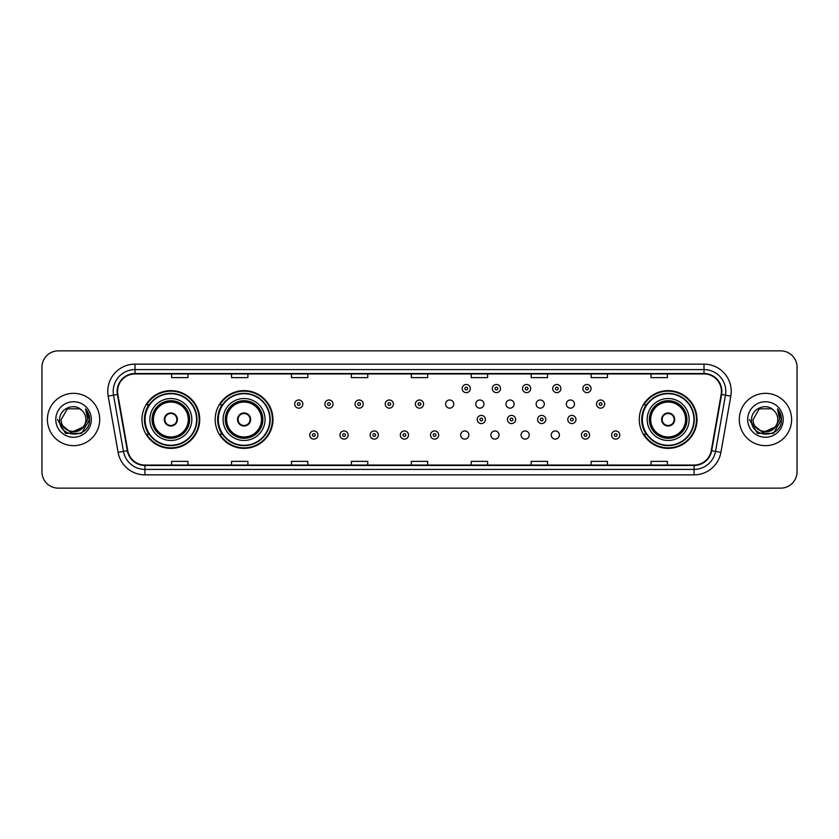 <?xml version="1.0" encoding="UTF-8"?>
<svg xmlns="http://www.w3.org/2000/svg" width="839" height="839" viewBox="0 0 839 839"><rect width="100%" height="100%" fill="white"/><g stroke="black" fill="none" stroke-linecap="round" stroke-linejoin="round"><path stroke-width="1.26" d="M639.276 419.5A28.872 28.872 0 0 0 668.148 448.372A28.872 28.872 0 0 0 697.02 419.5A28.872 28.872 0 0 0 668.148 390.628A28.872 28.872 0 0 0 639.276 419.5M215.193 419.5A28.872 28.872 0 0 0 244.076 448.372A28.872 28.872 0 0 0 272.948 419.5A28.872 28.872 0 0 0 244.076 390.628A28.872 28.872 0 0 0 215.193 419.5M141.98 419.5A28.872 28.872 0 0 0 170.852 448.372A28.872 28.872 0 0 0 199.724 419.5A28.872 28.872 0 0 0 170.852 390.628A28.872 28.872 0 0 0 141.98 419.5M460.684 435.032A4.09 4.09 0 0 0 464.775 439.112A4.09 4.09 0 0 0 468.854 435.032A4.09 4.09 0 0 0 464.775 430.942A4.09 4.09 0 0 0 460.684 435.032M490.867 435.032A4.09 4.09 0 0 0 494.958 439.112A4.09 4.09 0 0 0 499.037 435.032A4.09 4.09 0 0 0 494.958 430.942A4.09 4.09 0 0 0 490.867 435.032M521.05 435.032A4.09 4.09 0 0 0 525.141 439.112A4.09 4.09 0 0 0 529.22 435.032A4.09 4.09 0 0 0 525.141 430.942A4.09 4.09 0 0 0 521.05 435.032M551.233 435.032A4.09 4.09 0 0 0 555.324 439.112A4.09 4.09 0 0 0 559.403 435.032A4.09 4.09 0 0 0 555.324 430.942A4.09 4.09 0 0 0 551.233 435.032M445.593 404.083A4.09 4.09 0 0 0 449.683 408.163A4.09 4.09 0 0 0 453.773 404.083A4.09 4.09 0 0 0 449.683 399.993A4.09 4.09 0 0 0 445.593 404.083M475.776 404.083A4.09 4.09 0 0 0 479.866 408.163A4.09 4.09 0 0 0 483.946 404.083A4.09 4.09 0 0 0 479.866 399.993A4.09 4.09 0 0 0 475.776 404.083M505.959 404.083A4.09 4.09 0 0 0 510.049 408.163A4.09 4.09 0 0 0 514.129 404.083A4.09 4.09 0 0 0 510.049 399.993A4.09 4.09 0 0 0 505.959 404.083M536.142 404.083A4.09 4.09 0 0 0 540.232 408.163A4.09 4.09 0 0 0 544.312 404.083A4.09 4.09 0 0 0 540.232 399.993A4.09 4.09 0 0 0 536.142 404.083M566.325 404.083A4.09 4.09 0 0 0 570.415 408.163A4.09 4.09 0 0 0 574.495 404.083A4.09 4.09 0 0 0 570.415 399.993A4.09 4.09 0 0 0 566.325 404.083M148.902 434.214A26.418 26.418 0 0 1 148.902 404.786M222.125 434.214A26.418 26.418 0 0 1 222.125 404.786M646.198 434.214A26.418 26.418 0 0 1 646.198 404.786M41.95 367.199L41.95 471.801A16.34 16.34 0 0 0 58.29 488.141L780.71 488.141A16.34 16.34 0 0 0 797.05 471.801L797.05 367.199A16.34 16.34 0 0 0 780.71 350.859L58.29 350.859A16.34 16.34 0 0 0 41.95 367.199L41.95 471.801M47.393 419.5A26.156 26.156 0 0 0 73.549 445.656A26.156 26.156 0 0 0 99.694 419.5A26.156 26.156 0 0 0 73.549 393.344A26.156 26.156 0 0 0 47.393 419.5A26.156 26.156 0 0 0 73.549 445.656A26.156 26.156 0 0 0 99.694 419.5A26.156 26.156 0 0 0 73.549 393.344A26.156 26.156 0 0 0 47.393 419.5M739.306 419.5A26.156 26.156 0 0 0 765.451 445.656A26.156 26.156 0 0 0 791.607 419.5A26.156 26.156 0 0 0 765.451 393.344A26.156 26.156 0 0 0 739.306 419.5A26.156 26.156 0 0 0 765.451 445.656A26.156 26.156 0 0 0 791.607 419.5A26.156 26.156 0 0 0 765.451 393.344A26.156 26.156 0 0 0 739.306 419.5M117.565 391.383A17.43 17.43 0 0 1 135.006 373.953L703.994 373.953A17.43 17.43 0 0 1 721.162 394.414L711.252 450.637A17.43 17.43 0 0 1 694.084 465.047L144.916 465.047A17.43 17.43 0 0 1 127.748 450.637L117.838 394.414A17.43 17.43 0 0 1 117.565 391.383M117.135 391.383A17.871 17.871 0 0 0 117.408 394.487L127.318 450.711A17.871 17.871 0 0 0 144.916 465.477L694.084 465.477A17.871 17.871 0 0 0 711.682 450.711L721.592 394.487A17.871 17.871 0 0 0 703.994 373.523L135.006 373.523A17.871 17.871 0 0 0 117.135 391.383M108.179 396.123A27.236 27.236 0 0 1 135.006 364.147L703.994 364.147A27.236 27.236 0 0 1 730.821 396.123L720.911 452.347A27.236 27.236 0 0 1 694.084 474.853L144.916 474.853A27.236 27.236 0 0 1 118.089 452.347L108.179 396.123L113.538 395.169A21.793 21.793 0 0 1 135.006 369.6L703.994 369.6A21.793 21.793 0 0 1 725.462 395.169L715.541 451.392A21.793 21.793 0 0 1 694.084 469.4L144.916 469.4A21.793 21.793 0 0 1 123.459 451.392L113.538 395.169A21.793 21.793 0 0 1 113.213 391.383M780.71 350.859L58.29 350.859M58.29 488.141L780.71 488.141M797.05 471.801L797.05 367.199M711.682 450.711L715.541 451.392L725.462 395.169L730.821 396.123M411.33 373.953L411.33 377.644L427.67 377.644L427.67 373.953M351.394 373.953L351.394 377.644L367.744 377.644L367.744 373.953M291.469 373.953L291.469 377.644L307.819 377.644L307.819 373.953M231.543 373.953L231.543 377.644L247.883 377.644L247.883 373.953M171.617 373.953L171.617 377.644L187.957 377.644L187.957 373.953M471.256 373.953L471.256 377.644L487.606 377.644L487.606 373.953M531.181 373.953L531.181 377.644L547.531 377.644L547.531 373.953M591.117 373.953L591.117 377.644L607.457 377.644L607.457 373.953M651.043 373.953L651.043 377.644L667.383 377.644L667.383 373.953M427.67 465.047L427.67 461.356L411.33 461.356L411.33 465.047M367.744 465.047L367.744 461.356L351.394 461.356L351.394 465.047M307.819 465.047L307.819 461.356L291.469 461.356L291.469 465.047M247.883 465.047L247.883 461.356L231.543 461.356L231.543 465.047M187.957 465.047L187.957 461.356L171.617 461.356L171.617 465.047M487.606 465.047L487.606 461.356L471.256 461.356L471.256 465.047M547.531 465.047L547.531 461.356L531.181 461.356L531.181 465.047M607.457 465.047L607.457 461.356L591.117 461.356L591.117 465.047M667.383 465.047L667.383 461.356L651.043 461.356L651.043 465.047M82.988 427.408C76.443 436.249 60.597 430.596 61.237 419.5C60.481 435.389 86.616 435.389 85.861 419.5C86.616 435.389 60.481 435.389 61.237 419.5L67.393 408.834L79.705 408.834L81.614 410.198C74.063 402.269 59.506 408.803 59.642 419.5C58.258 438.514 89.081 439.007 89.584 420.423L89.605 419.5C89.563 415.462 88.221 411.918 85.578 408.855L87.696 419.5L82.988 427.408A12.312 12.312 0 0 0 85.861 419.5C86.616 435.389 60.481 435.389 61.237 419.5L67.393 408.834M85.861 419.5A12.312 12.312 0 0 0 81.614 410.198M83.774 426.757L70.927 432.578L60.03 423.496M55.783 419.5A17.766 17.766 0 0 0 73.549 437.266A17.766 17.766 0 0 0 91.315 419.5A17.766 17.766 0 0 0 73.549 401.734A17.766 17.766 0 0 0 55.783 419.5M85.578 408.855L89.605 419.972L88.85 414.634L89.605 419.972L88.85 414.634L89.605 419.972L85.693 408.992L89.605 419.961L85.693 408.992L89.605 419.5L81.582 433.406L65.515 433.406L57.492 419.5M85.693 408.992L89.605 419.972M149.877 419.5A20.975 20.975 0 0 1 170.852 398.525A20.975 20.975 0 0 1 191.827 419.5A20.975 20.975 0 0 1 170.852 440.475A20.975 20.975 0 0 1 149.877 419.5A20.975 20.975 0 0 0 170.852 440.475A20.975 20.975 0 0 0 191.827 419.5M149.227 404.786A26.156 26.156 0 0 0 149.227 434.214M196.62 419.5A25.768 25.768 0 0 0 170.852 393.732A25.768 25.768 0 0 0 145.084 419.5A25.768 25.768 0 0 0 170.852 445.268A25.768 25.768 0 0 0 196.62 419.5M152.331 419.5A18.521 18.521 0 0 0 170.852 438.021A18.521 18.521 0 0 0 189.373 419.5A18.521 18.521 0 0 0 170.852 400.979A18.521 18.521 0 0 0 152.331 419.5M153.422 419.5A17.43 17.43 0 0 1 170.852 402.07A17.43 17.43 0 0 1 188.282 419.5A17.43 17.43 0 0 1 170.852 436.93A17.43 17.43 0 0 1 153.422 419.5M164.318 419.5A6.534 6.534 0 0 0 170.852 426.034A6.534 6.534 0 0 0 177.386 419.5A6.534 6.534 0 0 0 170.852 412.966A6.534 6.534 0 0 0 164.318 419.5M152.876 419.5A17.976 17.976 0 0 1 170.852 401.524A17.976 17.976 0 0 1 188.827 419.5A17.976 17.976 0 0 1 170.852 437.476A17.976 17.976 0 0 1 152.876 419.5M199.179 419.5A28.327 28.327 0 0 1 146.636 434.214L149.269 434.214A26.124 26.124 0 0 0 196.976 419.563A26.124 26.124 0 0 0 149.269 404.786L146.636 404.786A28.327 28.327 0 0 1 199.179 419.5M164.517 417.864L164.748 417.864A6.324 6.324 0 0 1 176.956 417.864L176.62 417.864A5.988 5.988 0 0 1 170.852 425.488A5.988 5.988 0 0 1 165.084 417.864A5.988 5.988 0 0 1 176.62 417.864L177.176 417.864M177.176 421.136L176.956 421.136A6.324 6.324 0 0 1 164.748 421.136L164.517 421.136M777.763 419.5C778.519 435.389 752.384 435.389 753.139 419.5L759.295 408.834L771.607 408.834L773.516 410.198C765.965 402.269 751.408 408.803 751.545 419.5C750.16 438.514 780.983 439.007 781.487 420.423L781.508 419.5C781.466 415.462 780.123 411.918 777.48 408.855L779.599 419.5L774.89 427.408A12.312 12.312 0 0 0 777.763 419.5C778.519 435.389 752.384 435.389 753.139 419.5C752.384 435.389 778.519 435.389 777.763 419.5A12.312 12.312 0 0 0 773.516 410.198M774.89 427.408C768.356 436.249 752.499 430.596 753.139 419.5M775.676 426.757L762.829 432.578L751.933 423.496M747.685 419.5A17.766 17.766 0 0 0 765.451 437.266A17.766 17.766 0 0 0 783.217 419.5A17.766 17.766 0 0 0 765.451 401.734A17.766 17.766 0 0 0 747.685 419.5M777.48 408.855L781.508 419.972L780.752 414.634L781.508 419.972L780.752 414.634L781.508 419.972L777.596 408.992L781.508 419.961L777.596 408.992L781.508 419.5L773.485 433.406L757.418 433.406L749.395 419.5M777.596 408.992L781.508 419.972M223.101 419.5A20.975 20.975 0 0 1 244.076 398.525A20.975 20.975 0 0 1 265.051 419.5A20.975 20.975 0 0 1 244.076 440.475A20.975 20.975 0 0 1 223.101 419.5A20.975 20.975 0 0 0 244.076 440.475A20.975 20.975 0 0 0 265.051 419.5M222.45 404.786A26.156 26.156 0 0 0 222.45 434.214M269.843 419.5A25.768 25.768 0 0 0 244.076 393.732A25.768 25.768 0 0 0 218.308 419.5A25.768 25.768 0 0 0 244.076 445.268A25.768 25.768 0 0 0 269.843 419.5M225.544 419.5A18.521 18.521 0 0 0 244.076 438.021A18.521 18.521 0 0 0 262.597 419.5A18.521 18.521 0 0 0 244.076 400.979A18.521 18.521 0 0 0 225.544 419.5M226.635 419.5A17.43 17.43 0 0 1 244.076 402.07A17.43 17.43 0 0 1 261.506 419.5A17.43 17.43 0 0 1 244.076 436.93A17.43 17.43 0 0 1 226.635 419.5M237.531 419.5A6.534 6.534 0 0 0 244.076 426.034A6.534 6.534 0 0 0 250.609 419.5A6.534 6.534 0 0 0 244.076 412.966A6.534 6.534 0 0 0 237.531 419.5M226.09 419.5A17.976 17.976 0 0 1 244.076 401.524A17.976 17.976 0 0 1 262.051 419.5A17.976 17.976 0 0 1 244.076 437.476A17.976 17.976 0 0 1 226.09 419.5M272.402 419.5A28.327 28.327 0 0 1 219.86 434.214L222.482 434.214A26.124 26.124 0 0 0 270.189 419.563A26.124 26.124 0 0 0 222.482 404.786L219.86 404.786A28.327 28.327 0 0 1 272.402 419.5M237.741 417.864L237.961 417.864A6.324 6.324 0 0 1 250.179 417.864L249.833 417.864A5.988 5.988 0 0 1 244.076 425.488A5.988 5.988 0 0 1 238.307 417.864A5.988 5.988 0 0 1 249.833 417.864L250.4 417.864M250.4 421.136L250.179 421.136A6.324 6.324 0 0 1 237.961 421.136L237.741 421.136M647.173 419.5A20.975 20.975 0 0 1 668.148 398.525A20.975 20.975 0 0 1 689.123 419.5A20.975 20.975 0 0 1 668.148 440.475A20.975 20.975 0 0 1 647.173 419.5A20.975 20.975 0 0 0 668.148 440.475A20.975 20.975 0 0 0 689.123 419.5M646.523 404.786A26.156 26.156 0 0 0 646.523 434.214M693.916 419.5A25.768 25.768 0 0 0 668.148 393.732A25.768 25.768 0 0 0 642.38 419.5A25.768 25.768 0 0 0 668.148 445.268A25.768 25.768 0 0 0 693.916 419.5M649.627 419.5A18.521 18.521 0 0 0 668.148 438.021A18.521 18.521 0 0 0 686.669 419.5A18.521 18.521 0 0 0 668.148 400.979A18.521 18.521 0 0 0 649.627 419.5M650.718 419.5A17.43 17.43 0 0 1 668.148 402.07A17.43 17.43 0 0 1 685.578 419.5A17.43 17.43 0 0 1 668.148 436.93A17.43 17.43 0 0 1 650.718 419.5M661.614 419.5A6.534 6.534 0 0 0 668.148 426.034A6.534 6.534 0 0 0 674.682 419.5A6.534 6.534 0 0 0 668.148 412.966A6.534 6.534 0 0 0 661.614 419.5M650.173 419.5A17.976 17.976 0 0 1 668.148 401.524A17.976 17.976 0 0 1 686.124 419.5A17.976 17.976 0 0 1 668.148 437.476A17.976 17.976 0 0 1 650.173 419.5M696.475 419.5A28.327 28.327 0 0 1 643.933 434.214L646.565 434.214A26.124 26.124 0 0 0 694.273 419.563A26.124 26.124 0 0 0 646.565 404.786L643.933 404.786A28.327 28.327 0 0 1 696.475 419.5M661.824 417.864L662.044 417.864A6.324 6.324 0 0 1 674.252 417.864L673.916 417.864A5.988 5.988 0 0 1 668.148 425.488A5.988 5.988 0 0 1 662.38 417.864A5.988 5.988 0 0 1 673.916 417.864L674.483 417.864M674.483 421.136L673.916 421.136A5.988 5.988 0 0 1 662.38 421.136L661.824 421.136M673.916 421.136L674.252 421.136A6.324 6.324 0 0 1 662.044 421.136L662.38 421.136M302.858 404.083A4.09 4.09 0 0 1 298.768 408.163A4.09 4.09 0 0 1 294.688 404.083A4.09 4.09 0 0 1 298.768 399.993A4.09 4.09 0 0 1 302.858 404.083A4.09 4.09 0 0 0 298.768 399.993A4.09 4.09 0 0 0 294.688 404.083M333.041 404.083A4.09 4.09 0 0 1 328.951 408.163A4.09 4.09 0 0 1 324.871 404.083A4.09 4.09 0 0 1 328.951 399.993A4.09 4.09 0 0 1 333.041 404.083A4.09 4.09 0 0 0 328.951 399.993A4.09 4.09 0 0 0 324.871 404.083M363.224 404.083A4.09 4.09 0 0 1 359.134 408.163A4.09 4.09 0 0 1 355.054 404.083A4.09 4.09 0 0 1 359.134 399.993A4.09 4.09 0 0 1 363.224 404.083A4.09 4.09 0 0 0 359.134 399.993A4.09 4.09 0 0 0 355.054 404.083M393.407 404.083A4.09 4.09 0 0 1 389.317 408.163A4.09 4.09 0 0 1 385.227 404.083A4.09 4.09 0 0 1 389.317 399.993A4.09 4.09 0 0 1 393.407 404.083A4.09 4.09 0 0 0 389.317 399.993A4.09 4.09 0 0 0 385.227 404.083M423.59 404.083A4.09 4.09 0 0 1 419.5 408.163A4.09 4.09 0 0 1 415.41 404.083A4.09 4.09 0 0 1 419.5 399.993A4.09 4.09 0 0 1 423.59 404.083A4.09 4.09 0 0 0 419.5 399.993A4.09 4.09 0 0 0 415.41 404.083M470.333 388.551A4.09 4.09 0 0 1 466.243 392.642A4.09 4.09 0 0 1 462.163 388.551A4.09 4.09 0 0 1 466.243 384.472A4.09 4.09 0 0 1 470.333 388.551A4.09 4.09 0 0 0 466.243 384.472A4.09 4.09 0 0 0 462.163 388.551M500.516 388.551A4.09 4.09 0 0 1 496.426 392.642A4.09 4.09 0 0 1 492.336 388.551A4.09 4.09 0 0 1 496.426 384.472A4.09 4.09 0 0 1 500.516 388.551A4.09 4.09 0 0 0 496.426 384.472A4.09 4.09 0 0 0 492.336 388.551M530.699 388.551A4.09 4.09 0 0 1 526.609 392.642A4.09 4.09 0 0 1 522.519 388.551A4.09 4.09 0 0 1 526.609 384.472A4.09 4.09 0 0 1 530.699 388.551A4.09 4.09 0 0 0 526.609 384.472A4.09 4.09 0 0 0 522.519 388.551M560.882 388.551A4.09 4.09 0 0 1 556.792 392.642A4.09 4.09 0 0 1 552.702 388.551A4.09 4.09 0 0 1 556.792 384.472A4.09 4.09 0 0 1 560.882 388.551A4.09 4.09 0 0 0 556.792 384.472A4.09 4.09 0 0 0 552.702 388.551M591.055 388.551A4.09 4.09 0 0 1 586.975 392.642A4.09 4.09 0 0 1 582.885 388.551A4.09 4.09 0 0 1 586.975 384.472A4.09 4.09 0 0 1 591.055 388.551A4.09 4.09 0 0 0 586.975 384.472A4.09 4.09 0 0 0 582.885 388.551M604.678 404.083A4.09 4.09 0 0 1 600.598 408.163A4.09 4.09 0 0 1 596.508 404.083A4.09 4.09 0 0 1 600.598 399.993A4.09 4.09 0 0 1 604.678 404.083A4.09 4.09 0 0 0 600.598 399.993A4.09 4.09 0 0 0 596.508 404.083M309.78 435.032A4.09 4.09 0 0 1 313.859 430.942A4.09 4.09 0 0 1 317.95 435.032A4.09 4.09 0 0 1 313.859 439.112A4.09 4.09 0 0 1 309.78 435.032A4.09 4.09 0 0 0 313.859 439.112A4.09 4.09 0 0 0 317.95 435.032M339.963 435.032A4.09 4.09 0 0 1 344.042 430.942A4.09 4.09 0 0 1 348.133 435.032A4.09 4.09 0 0 1 344.042 439.112A4.09 4.09 0 0 1 339.963 435.032A4.09 4.09 0 0 0 344.042 439.112A4.09 4.09 0 0 0 348.133 435.032M370.146 435.032A4.09 4.09 0 0 1 374.225 430.942A4.09 4.09 0 0 1 378.316 435.032A4.09 4.09 0 0 1 374.225 439.112A4.09 4.09 0 0 1 370.146 435.032A4.09 4.09 0 0 0 374.225 439.112A4.09 4.09 0 0 0 378.316 435.032M400.318 435.032A4.09 4.09 0 0 1 404.408 430.942A4.09 4.09 0 0 1 408.499 435.032A4.09 4.09 0 0 1 404.408 439.112A4.09 4.09 0 0 1 400.318 435.032A4.09 4.09 0 0 0 404.408 439.112A4.09 4.09 0 0 0 408.499 435.032M430.501 435.032A4.09 4.09 0 0 1 434.592 430.942A4.09 4.09 0 0 1 438.682 435.032A4.09 4.09 0 0 1 434.592 439.112A4.09 4.09 0 0 1 430.501 435.032A4.09 4.09 0 0 0 434.592 439.112A4.09 4.09 0 0 0 438.682 435.032M477.244 419.5A4.09 4.09 0 0 1 481.334 415.41A4.09 4.09 0 0 1 485.424 419.5A4.09 4.09 0 0 1 481.334 423.59A4.09 4.09 0 0 1 477.244 419.5A4.09 4.09 0 0 0 481.334 423.59A4.09 4.09 0 0 0 485.424 419.5M507.427 419.5A4.09 4.09 0 0 1 511.517 415.41A4.09 4.09 0 0 1 515.607 419.5A4.09 4.09 0 0 1 511.517 423.59A4.09 4.09 0 0 1 507.427 419.5A4.09 4.09 0 0 0 511.517 423.59A4.09 4.09 0 0 0 515.607 419.5M537.61 419.5A4.09 4.09 0 0 1 541.7 415.41A4.09 4.09 0 0 1 545.79 419.5A4.09 4.09 0 0 1 541.7 423.59A4.09 4.09 0 0 1 537.61 419.5A4.09 4.09 0 0 0 541.7 423.59A4.09 4.09 0 0 0 545.79 419.5M567.793 419.5A4.09 4.09 0 0 1 571.883 415.41A4.09 4.09 0 0 1 575.963 419.5A4.09 4.09 0 0 1 571.883 423.59A4.09 4.09 0 0 1 567.793 419.5A4.09 4.09 0 0 0 571.883 423.59A4.09 4.09 0 0 0 575.963 419.5M581.417 435.032A4.09 4.09 0 0 1 585.507 430.942A4.09 4.09 0 0 1 589.586 435.032A4.09 4.09 0 0 1 585.507 439.112A4.09 4.09 0 0 1 581.417 435.032A4.09 4.09 0 0 0 585.507 439.112A4.09 4.09 0 0 0 589.586 435.032M611.6 435.032A4.09 4.09 0 0 1 615.679 430.942A4.09 4.09 0 0 1 619.769 435.032A4.09 4.09 0 0 1 615.679 439.112A4.09 4.09 0 0 1 611.6 435.032A4.09 4.09 0 0 0 615.679 439.112A4.09 4.09 0 0 0 619.769 435.032M703.994 364.147L703.994 373.523M113.538 395.169L117.408 394.487M144.916 474.853L144.916 465.477M694.084 465.477L694.084 474.853M118.089 452.347L127.318 450.711M721.592 394.487L725.462 395.169M135.006 364.147L135.006 373.523M715.541 451.392L720.911 452.347M189.645 419.5A18.794 18.794 0 0 0 170.852 400.706A18.794 18.794 0 0 0 152.058 419.5A18.794 18.794 0 0 0 170.852 438.294A18.794 18.794 0 0 0 189.645 419.5M262.869 419.5A18.794 18.794 0 0 0 244.076 400.706A18.794 18.794 0 0 0 225.282 419.5A18.794 18.794 0 0 0 244.076 438.294A18.794 18.794 0 0 0 262.869 419.5M686.942 419.5A18.794 18.794 0 0 0 668.148 400.706A18.794 18.794 0 0 0 649.355 419.5A18.794 18.794 0 0 0 668.148 438.294A18.794 18.794 0 0 0 686.942 419.5M297.405 404.083A1.363 1.363 0 0 0 298.768 405.447A1.363 1.363 0 0 0 300.131 404.083A1.363 1.363 0 0 0 298.768 402.72A1.363 1.363 0 0 0 297.405 404.083M327.588 404.083A1.363 1.363 0 0 0 328.951 405.447A1.363 1.363 0 0 0 330.314 404.083A1.363 1.363 0 0 0 328.951 402.72A1.363 1.363 0 0 0 327.588 404.083M357.771 404.083A1.363 1.363 0 0 0 359.134 405.447A1.363 1.363 0 0 0 360.497 404.083A1.363 1.363 0 0 0 359.134 402.72A1.363 1.363 0 0 0 357.771 404.083M387.954 404.083A1.363 1.363 0 0 0 389.317 405.447A1.363 1.363 0 0 0 390.68 404.083A1.363 1.363 0 0 0 389.317 402.72A1.363 1.363 0 0 0 387.954 404.083M418.137 404.083A1.363 1.363 0 0 0 419.5 405.447A1.363 1.363 0 0 0 420.863 404.083A1.363 1.363 0 0 0 419.5 402.72A1.363 1.363 0 0 0 418.137 404.083M464.879 388.551A1.363 1.363 0 0 0 466.243 389.915A1.363 1.363 0 0 0 467.606 388.551A1.363 1.363 0 0 0 466.243 387.188A1.363 1.363 0 0 0 464.879 388.551M495.062 388.551A1.363 1.363 0 0 0 496.426 389.915A1.363 1.363 0 0 0 497.789 388.551A1.363 1.363 0 0 0 496.426 387.188A1.363 1.363 0 0 0 495.062 388.551M525.245 388.551A1.363 1.363 0 0 0 526.609 389.915A1.363 1.363 0 0 0 527.972 388.551A1.363 1.363 0 0 0 526.609 387.188A1.363 1.363 0 0 0 525.245 388.551M555.428 388.551A1.363 1.363 0 0 0 556.792 389.915A1.363 1.363 0 0 0 558.155 388.551A1.363 1.363 0 0 0 556.792 387.188A1.363 1.363 0 0 0 555.428 388.551M585.612 388.551A1.363 1.363 0 0 0 586.975 389.915A1.363 1.363 0 0 0 588.338 388.551A1.363 1.363 0 0 0 586.975 387.188A1.363 1.363 0 0 0 585.612 388.551M599.235 404.083A1.363 1.363 0 0 0 600.598 405.447A1.363 1.363 0 0 0 601.951 404.083A1.363 1.363 0 0 0 600.598 402.72A1.363 1.363 0 0 0 599.235 404.083M315.223 435.032A1.363 1.363 0 0 0 313.859 433.669A1.363 1.363 0 0 0 312.496 435.032A1.363 1.363 0 0 0 313.859 436.385A1.363 1.363 0 0 0 315.223 435.032M345.406 435.032A1.363 1.363 0 0 0 344.042 433.669A1.363 1.363 0 0 0 342.679 435.032A1.363 1.363 0 0 0 344.042 436.385A1.363 1.363 0 0 0 345.406 435.032M375.589 435.032A1.363 1.363 0 0 0 374.225 433.669A1.363 1.363 0 0 0 372.862 435.032A1.363 1.363 0 0 0 374.225 436.385A1.363 1.363 0 0 0 375.589 435.032M405.772 435.032A1.363 1.363 0 0 0 404.408 433.669A1.363 1.363 0 0 0 403.045 435.032A1.363 1.363 0 0 0 404.408 436.385A1.363 1.363 0 0 0 405.772 435.032M435.955 435.032A1.363 1.363 0 0 0 434.592 433.669A1.363 1.363 0 0 0 433.228 435.032A1.363 1.363 0 0 0 434.592 436.385A1.363 1.363 0 0 0 435.955 435.032M482.698 419.5A1.363 1.363 0 0 0 481.334 418.137A1.363 1.363 0 0 0 479.971 419.5A1.363 1.363 0 0 0 481.334 420.863A1.363 1.363 0 0 0 482.698 419.5M512.881 419.5A1.363 1.363 0 0 0 511.517 418.137A1.363 1.363 0 0 0 510.154 419.5A1.363 1.363 0 0 0 511.517 420.863A1.363 1.363 0 0 0 512.881 419.5M543.064 419.5A1.363 1.363 0 0 0 541.7 418.137A1.363 1.363 0 0 0 540.337 419.5A1.363 1.363 0 0 0 541.7 420.863A1.363 1.363 0 0 0 543.064 419.5M573.247 419.5A1.363 1.363 0 0 0 571.883 418.137A1.363 1.363 0 0 0 570.52 419.5A1.363 1.363 0 0 0 571.883 420.863A1.363 1.363 0 0 0 573.247 419.5M586.86 435.032A1.363 1.363 0 0 0 585.507 433.669A1.363 1.363 0 0 0 584.143 435.032A1.363 1.363 0 0 0 585.507 436.385A1.363 1.363 0 0 0 586.86 435.032M617.043 435.032A1.363 1.363 0 0 0 615.679 433.669A1.363 1.363 0 0 0 614.326 435.032A1.363 1.363 0 0 0 615.679 436.385A1.363 1.363 0 0 0 617.043 435.032"/></g></svg>
